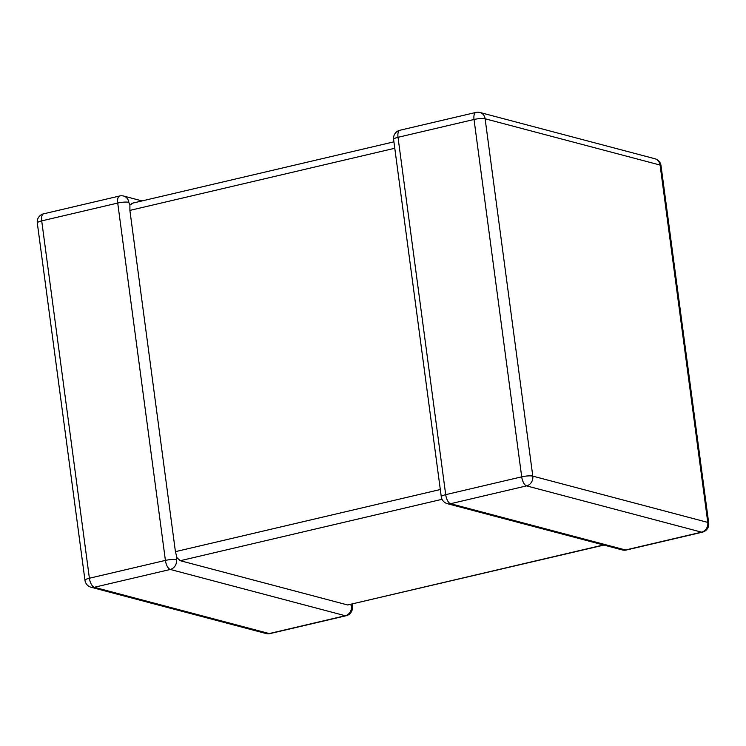 <?xml version="1.0" encoding="UTF-8"?>
<svg xmlns="http://www.w3.org/2000/svg" width="746" height="746" viewBox="0 0 746 746"><rect width="100%" height="100%" fill="white"/><g stroke="black" fill="none" stroke-linecap="round" stroke-linejoin="round"><path stroke-width="1.12" d="M442.052 499.307L180.29 560.703L347.673 604.969L603.505 544.962M180.29 560.703L176.97 557.71L176.494 559.705A8.29 7.292 104.8 0 1 170.284 569.459L94.266 587.288L269.25 633.559L345.258 615.73A8.29 7.292 -75.2 0 0 351.469 605.976L350.573 604.512M603.934 545.084L347.673 604.969M176.97 557.71L175.422 551.658L129.888 210.391L129.916 205.075L132.611 203.35M142.066 200.916L123.649 196.049A8.29 7.292 -75.2 0 1 128.816 202.352L129.916 205.075M475.939 112.422L399.921 130.252A8.29 3.553 -103.2 0 0 398.019 137.311L445.698 494.663A8.29 3.553 -103.2 0 0 450.565 503.709A8.29 7.292 104.8 0 1 447.376 503.681L622.351 549.951A8.29 7.292 -75.2 0 0 625.549 549.988L701.557 532.159L526.583 485.879L450.565 503.709L625.549 549.988A8.29 3.553 -103.2 0 0 626.37 550.007L702.378 532.178A8.29 3.553 -103.2 0 1 701.557 532.159A8.29 7.292 104.8 0 0 707.777 522.405L660.089 165.053L485.114 118.773L532.793 476.125L707.777 522.405A8.29 1.669 172.4 0 1 708.7 523.021L661.021 165.668A8.29 1.669 172.4 0 0 660.089 165.053A8.29 7.292 104.8 0 0 654.923 158.749L479.948 112.478A8.29 8.29 0 0 0 475.939 112.422A8.29 3.553 -103.2 0 0 474.027 119.481L398.019 137.311A8.29 1.669 172.4 0 0 393.599 139.409L441.278 496.761A8.29 8.29 0 0 0 447.376 503.681M479.948 112.478A8.29 7.292 -75.2 0 1 485.114 118.773A8.29 1.669 172.4 0 0 474.027 119.481L521.706 476.834A8.29 3.553 -103.2 0 0 526.583 485.879A8.29 7.292 -75.2 0 0 532.793 476.125A8.29 1.669 172.4 0 0 521.706 476.834L445.698 494.663A8.29 1.669 172.4 0 0 441.278 496.761M91.077 587.251A8.29 7.292 -75.2 0 0 94.266 587.288A8.29 3.553 76.8 0 1 89.399 578.234A8.29 1.669 172.4 0 0 84.979 580.332A8.29 8.29 0 0 0 91.077 587.251L266.052 633.522A8.29 7.292 104.8 0 0 269.25 633.559A8.29 3.553 76.8 0 0 270.061 633.578L346.079 615.748A8.29 3.553 76.8 0 1 345.258 615.73L170.284 569.459A8.29 3.553 76.8 0 1 165.407 560.405L117.728 203.052L41.711 220.881L89.399 578.234L165.407 560.405A8.29 1.669 172.4 0 1 176.494 559.705M175.422 551.658L440.317 489.525M394.783 148.258L129.888 210.391M43.622 213.822A8.29 3.553 76.8 0 0 41.711 220.881A8.29 1.669 172.4 0 0 37.3 222.979A8.29 8.29 0 0 1 43.622 213.822L119.63 195.993A8.29 3.553 76.8 0 0 117.728 203.052A8.29 1.669 172.4 0 1 128.816 202.352M346.079 615.748A8.29 8.29 0 0 0 352.401 606.591A8.29 1.669 172.4 0 0 351.469 605.976M84.979 580.332L37.3 222.979M266.052 633.522A8.29 8.29 0 0 0 270.061 633.578M123.649 196.049A8.29 8.29 0 0 0 119.63 195.993M352.401 606.591L352.075 604.157M661.021 165.668A8.29 8.29 0 0 0 654.923 158.749M399.921 130.252A8.29 8.29 0 0 0 393.599 139.409M702.378 532.178A8.29 8.29 0 0 0 708.7 523.021M622.351 549.951A8.29 8.29 0 0 0 626.37 550.007M393.925 141.843L131.79 203.332"/></g></svg>
